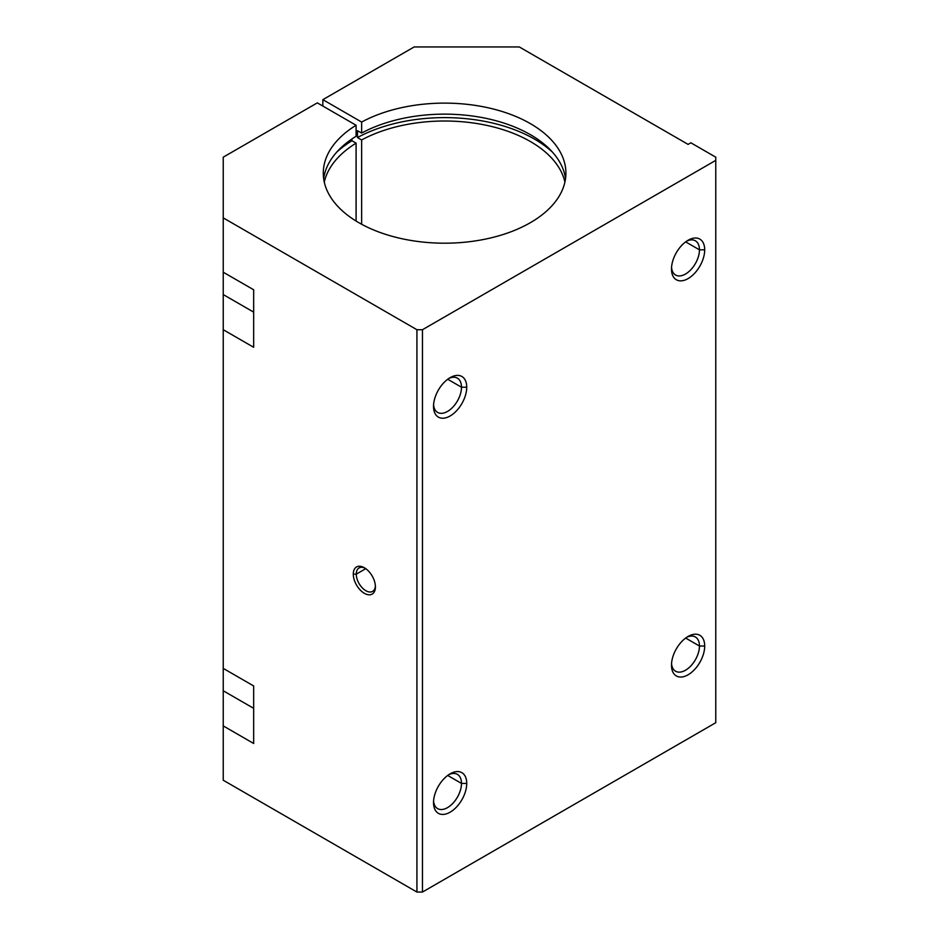 <?xml version="1.0" encoding="UTF-8"?>
<svg xmlns="http://www.w3.org/2000/svg" width="939" height="939" viewBox="0 0 939 939"><rect width="100%" height="100%" fill="white"/><g stroke="black" fill="none" stroke-linecap="round" stroke-linejoin="round"><path stroke-width="1.41" d="M530.371 222.684A121.307 70.038 0 0 0 565.9 173.152A121.307 70.038 0 0 0 492.822 108.889A121.307 70.038 0 0 0 361.632 122.058L361.632 133.08A121.307 70.038 180 0 1 488.397 118.866A121.307 70.038 180 0 1 565.524 178.668A121.307 70.038 0 0 0 488.397 118.866A121.307 70.038 0 0 0 361.632 133.08L361.632 122.058L322.852 99.663L322.852 106.06L322.852 99.663L414.158 46.95L519.302 46.95L688.099 144.395L690.858 142.798L715.764 157.177L715.764 722.713L422.456 892.05L416.928 892.05L223.236 780.227L223.236 725.906L253.671 743.477L253.671 685.963L223.236 668.392L223.236 690.764L253.671 708.335L223.236 690.764L223.236 725.906L223.236 329.718L253.671 347.289L253.671 289.775L223.236 272.204L223.236 294.564L253.671 312.135L223.236 294.564L223.236 329.718L223.236 157.177L317.312 102.867L356.092 125.251L356.092 136.272A121.307 70.038 0 0 0 323.662 178.668A121.307 70.038 180 0 1 356.092 136.272L356.092 125.251A121.307 70.038 0 0 0 323.286 173.152A121.307 70.038 0 0 0 398.171 237.86A121.307 70.038 0 0 0 530.371 222.684A121.307 70.038 180 0 1 360.212 223.47A121.307 70.038 180 0 1 356.092 125.251L317.312 102.867L223.236 157.177L223.236 272.204L253.671 289.775L253.671 347.289L223.236 329.718L223.236 668.392L253.671 685.963L253.671 743.477L223.236 725.906L223.236 780.227L416.928 892.05L416.928 329.718L223.236 217.883L416.928 329.718L416.928 892.05L422.456 892.05L715.764 722.713L715.764 160.369L422.456 329.718L422.456 892.05L422.456 329.718L416.928 329.718L422.456 329.718L715.764 160.369L715.764 157.177L690.858 142.798L688.099 144.395L519.302 46.95L414.158 46.95L322.852 99.663L361.632 122.058A121.307 70.038 180 0 1 531.744 124.441A121.307 70.038 180 0 1 530.371 222.684M357.477 130.685L357.477 137.552A127.176 73.43 180 0 1 552.543 152.224A127.176 73.43 0 0 0 357.477 137.552L357.477 130.685L361.632 133.08L357.477 130.685M564.914 182.096A121.307 70.038 0 0 0 485.604 125.133A121.307 70.038 0 0 0 361.632 139.958L361.632 224.245L361.632 139.958L357.477 137.552L361.632 139.958A121.307 70.038 180 0 1 485.604 125.133A121.307 70.038 180 0 1 564.914 182.096M433.525 802.587L433.525 802.587A23.475 13.557 120 0 0 450.133 812.176A23.475 13.557 120 0 0 466.73 783.419L461.495 783.419A19.778 11.421 -60 0 1 448.138 807.258A19.778 11.421 -60 0 1 433.583 800.979A19.778 11.421 120 0 0 437.621 808.608A19.778 11.421 120 0 0 452.856 803.315A19.778 11.421 120 0 0 461.495 783.419L447.692 775.45L461.495 783.419A19.778 11.421 120 0 0 457.399 774.37A19.778 11.421 120 0 0 448.76 774.687A19.778 11.421 -60 0 1 461.495 783.419L466.73 783.419A23.475 13.557 120 0 0 450.133 773.83A23.475 13.557 120 0 0 433.525 802.587L433.525 802.587A23.475 13.557 -60 0 1 450.133 773.83A23.475 13.557 -60 0 1 466.73 783.419A23.475 13.557 -60 0 1 450.133 812.176A23.475 13.557 -60 0 1 433.525 802.587M671.491 269.012L671.491 269.012A23.475 13.557 120 0 0 688.099 278.59A23.475 13.557 120 0 0 704.696 249.833L699.461 249.833A19.778 11.421 -60 0 1 686.104 273.672A19.778 11.421 -60 0 1 671.549 267.392A19.778 11.421 120 0 0 675.587 275.033A19.778 11.421 120 0 0 690.822 269.739A19.778 11.421 120 0 0 699.461 249.833L685.658 241.875L699.461 249.833A19.778 11.421 120 0 0 695.365 240.783A19.778 11.421 120 0 0 686.726 241.112A19.778 11.421 -60 0 1 699.461 249.833L704.696 249.833A23.475 13.557 120 0 0 688.099 240.255A23.475 13.557 120 0 0 671.491 269.012L671.491 269.012A23.475 13.557 -60 0 1 688.099 240.255A23.475 13.557 -60 0 1 704.696 249.833A23.475 13.557 -60 0 1 688.099 278.59A23.475 13.557 -60 0 1 671.491 269.012M356.28 574.14L353.287 574.14A15.658 9.038 -120 0 0 364.355 593.307A15.658 9.038 -120 0 0 375.424 586.922L375.424 586.922A15.658 9.038 -120 0 0 364.355 567.743A15.658 9.038 -120 0 0 353.287 574.14L356.28 574.14A13.533 7.817 -120 0 0 362.184 587.755A13.533 7.817 -120 0 0 372.619 591.382A13.533 7.817 -120 0 0 375.389 586.006A13.533 7.817 60 0 1 365.494 590.502A13.533 7.817 60 0 1 356.28 574.14L365.764 568.67L356.28 574.14A13.533 7.817 60 0 1 365.13 568.224A13.533 7.817 -120 0 0 359.085 567.942A13.533 7.817 -120 0 0 356.28 574.14M671.491 665.199L671.491 665.199A23.475 13.557 120 0 0 688.099 674.789A23.475 13.557 120 0 0 704.696 646.032L699.461 646.032A19.778 11.421 -60 0 1 686.104 669.871A19.778 11.421 -60 0 1 671.549 663.591A19.778 11.421 120 0 0 675.587 671.221A19.778 11.421 120 0 0 690.822 665.927A19.778 11.421 120 0 0 699.461 646.032L685.658 638.062L699.461 646.032A19.778 11.421 120 0 0 695.365 636.982A19.778 11.421 120 0 0 686.726 637.299A19.778 11.421 -60 0 1 699.461 646.032L704.696 646.032A23.475 13.557 120 0 0 688.099 636.442A23.475 13.557 120 0 0 671.491 665.199L671.491 665.199A23.475 13.557 -60 0 1 688.099 636.442A23.475 13.557 -60 0 1 704.696 646.032A23.475 13.557 -60 0 1 688.099 674.789A23.475 13.557 -60 0 1 671.491 665.199M433.525 406.399A23.475 13.557 120 0 0 450.133 415.977A23.475 13.557 120 0 0 466.73 387.22L461.495 387.22A19.778 11.421 -60 0 1 448.138 411.059A19.778 11.421 -60 0 1 433.583 404.779A19.778 11.421 120 0 0 437.621 412.421A19.778 11.421 120 0 0 452.856 407.127A19.778 11.421 120 0 0 461.495 387.22L447.692 379.25L461.495 387.22A19.778 11.421 120 0 0 457.399 378.171A19.778 11.421 120 0 0 448.76 378.487A19.778 11.421 -60 0 1 461.495 387.22L466.73 387.22A23.475 13.557 120 0 0 450.133 377.642A23.475 13.557 120 0 0 433.525 406.399L433.525 406.399A23.475 13.557 -60 0 1 450.133 377.642A23.475 13.557 -60 0 1 466.73 387.22A23.475 13.557 -60 0 1 450.133 415.977A23.475 13.557 -60 0 1 433.525 406.399M351.949 138.972L351.949 140.744L356.092 143.151L356.092 221.052L356.092 143.151A121.307 70.038 0 0 0 324.284 182.096A121.307 70.038 180 0 1 356.092 143.151L351.949 140.744A127.176 73.43 0 0 0 336.643 152.224A127.176 73.43 180 0 1 351.949 140.744L351.949 138.972M353.287 574.14A15.658 9.038 60 0 1 364.355 567.743A15.658 9.038 60 0 1 375.424 586.922A15.658 9.038 60 0 1 364.355 593.307A15.658 9.038 60 0 1 353.287 574.14"/></g></svg>
